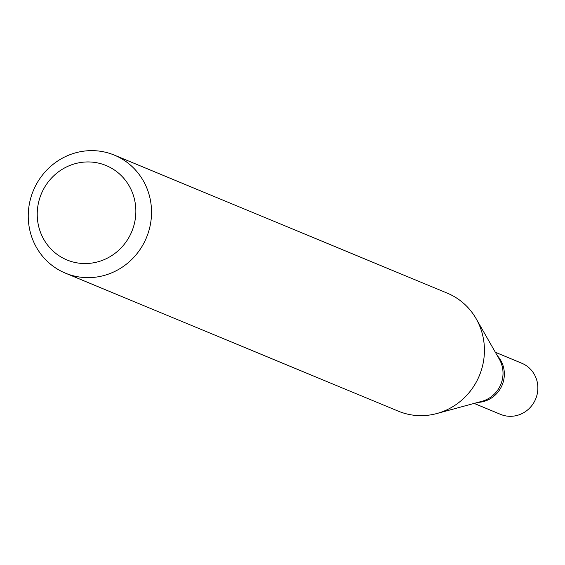 <?xml version="1.0" encoding="UTF-8"?>
<svg xmlns="http://www.w3.org/2000/svg" width="565" height="565" viewBox="0 0 565 565"><rect width="100%" height="100%" fill="white"/><g stroke="black" fill="none" stroke-linecap="round" stroke-linejoin="round"><path stroke-width="0.85" d="M114.356 155.121L447.254 293.136A63.887 61.253 112.5 0 1 476.133 318.695A63.887 61.253 112.5 0 1 481.86 332.192A63.887 61.253 112.5 0 1 436.809 413.538A63.887 61.253 112.5 0 1 398.318 411.165L65.427 273.156A63.887 61.253 112.5 0 1 33.307 190.68A63.887 61.253 112.5 0 1 114.356 155.121A63.887 61.253 112.5 0 1 148.962 194.176A63.887 61.253 112.5 0 1 130.833 260.338A63.887 61.253 112.5 0 1 65.427 273.156M133.799 196.775A51.111 49.007 112.5 0 1 75.124 262.499A51.111 49.007 112.5 0 1 50.695 178.964A51.111 49.007 112.5 0 1 133.799 196.775M503.231 366.24A27.685 26.541 112.5 0 1 477.926 402.386A27.685 26.541 112.5 0 0 503.231 366.24A27.685 26.541 112.5 0 0 497.299 355.675A27.685 26.541 112.5 0 1 503.231 366.24M495.35 352.27L521.756 363.217A27.685 26.541 112.5 0 1 536.75 380.139A27.685 26.541 112.5 0 1 528.897 408.806A27.685 26.541 112.5 0 1 500.548 414.364L474.141 403.41M476.133 318.695L499.347 359.248A28.328 27.162 112.5 0 1 501.882 365.23A28.328 27.162 112.5 0 1 481.91 401.305L436.809 413.538"/></g></svg>
